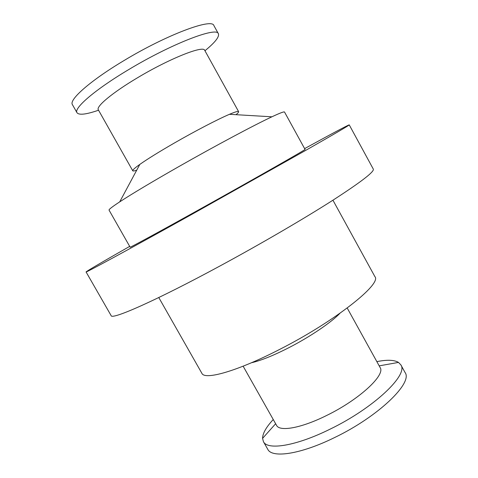 <?xml version="1.0" encoding="UTF-8"?>
<svg xmlns="http://www.w3.org/2000/svg" width="478" height="478" viewBox="0 0 478 478"><rect width="100%" height="100%" fill="white"/><g stroke="black" fill="none" stroke-linecap="round" stroke-linejoin="round"><path stroke-width="0.72" d="M273.255 419.529C266.216 427.087 262.655 433.367 262.577 438.368L263.426 441.648L267.752 449.278C271.964 458.438 300.71 454.303 334.648 437.525C378.415 416.517 413.135 382.788 405.075 372.529L400.839 364.845L398.497 362.408C394.195 359.85 386.983 359.593 376.855 361.631M263.426 441.648C267.471 450.509 296.055 446.052 329.987 429.202C373.736 408.093 408.696 374.716 400.839 364.845M243.129 366.19L276.553 425.36C279.576 431.939 301.301 428.145 326.677 415.454C359.217 399.638 385.812 374.854 380.094 367.492L347.207 308.023M251.446 362.754C260.874 360.597 273.314 355.59 288.76 347.739C309.971 336.882 331.218 322.477 339.924 313.305M158.78 297.537L201.877 373.312C204.614 380.434 237.775 371.107 280.377 349.036C335.496 320.953 382.119 283.717 374.889 276.619L332.933 200.204M129.681 246.385C102.196 262.04 87.653 270.56 86.064 271.94L111.123 315.617C111.499 320.164 155.971 300.68 220.746 265.565C261.096 243.732 303.829 218.793 332.407 200.539C360.962 182.094 374.591 171.608 373.3 169.093L349.233 124.86C347.219 125.493 332.347 133.41 304.611 148.622M86.064 271.94C84.648 273.392 127.285 250.305 191.947 214.311L305.06 150.737C334.636 133.864 349.364 125.236 349.233 124.86M201.465 208.318C256.166 177.888 307.886 148.401 305.042 149.405L284.529 112.043C284.213 111.422 280.006 113.005 271.904 116.805C254.29 125.033 214.646 146.178 178.252 166.918C151.902 181.957 132.394 193.602 119.721 201.853C112.24 206.771 108.685 209.519 109.05 210.111L130.124 247.168C129.305 248.076 159.054 231.932 201.465 208.318M136.72 170.186C134.348 171.005 133.033 171.208 132.764 170.801C132.412 170.132 134.766 167.999 139.821 164.402C147.588 158.953 159.043 151.855 174.183 143.119C195.066 131.086 218.052 119.142 229.476 114.302C235.182 111.876 238.235 110.992 238.618 111.643C238.827 112.085 237.96 113.095 236.024 114.684M132.764 170.801L98.313 109.803C95.785 106.6 112.45 92.613 137.568 77.735C169.481 58.573 203.538 45.099 204.715 50.333L238.618 111.643M98.552 110.221C86.195 114.481 79.013 115.323 77.006 112.736C73.481 108.327 94.973 89.673 128.534 69.692C171.405 43.809 216.869 26.392 218.38 33.723C219.533 36.788 215.052 42.464 204.948 50.752M77.006 112.736L72.417 104.646C68.707 99.896 90.019 80.884 123.569 60.825C166.41 34.822 212.142 17.811 213.893 25.579L218.38 33.723M275.633 423.735L262.577 438.368M379.191 365.861L398.497 362.408M139.821 164.402L119.721 201.853M229.476 114.302L271.904 116.805"/></g></svg>
